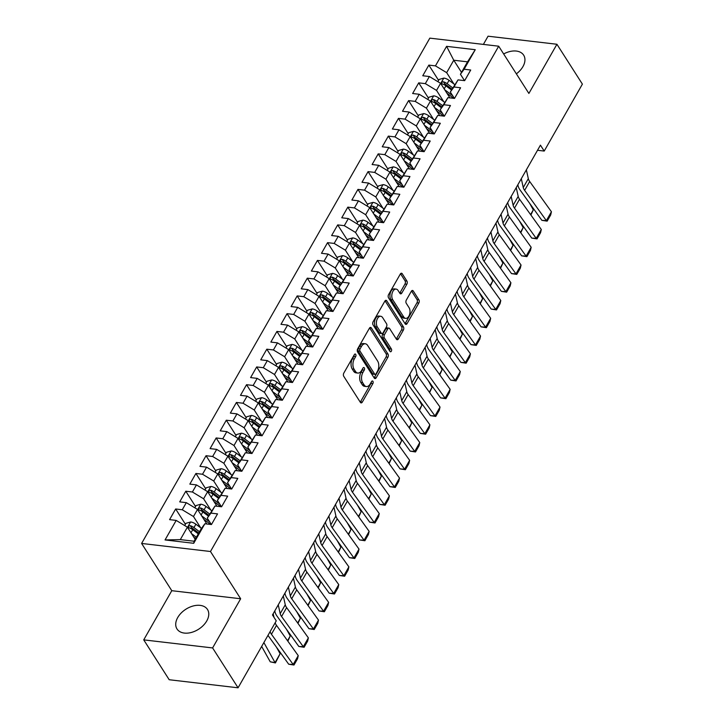 <?xml version="1.0" encoding="UTF-8"?>
<svg xmlns="http://www.w3.org/2000/svg" width="724" height="724" viewBox="0 0 724 724"><rect width="100%" height="100%" fill="white"/><g stroke="black" fill="none" stroke-linecap="round" stroke-linejoin="round"><path stroke-width="1.09" d="M355.71 354.389A1.593 0.941 96.7 0 0 355.203 354.018A1.593 0.941 96.7 0 0 354.371 354.588L343.8 373.104A2.281 1.339 96.7 0 0 343.737 376.299L360.398 402.381A2.281 1.339 96.7 0 0 361.131 402.906A2.281 1.339 96.7 0 0 362.317 402.091L372.878 383.575A1.593 0.941 96.7 0 0 372.932 381.34A1.593 0.941 96.7 0 0 372.417 380.978A1.593 0.941 96.7 0 0 371.584 381.548L370.217 383.946A7.285 4.29 96.7 0 1 366.407 386.544A7.285 4.29 96.7 0 1 364.072 384.878L362.688 382.706A7.285 4.29 96.7 0 1 362.905 372.489L364.272 370.1A1.593 0.941 96.7 0 0 364.317 367.864A1.593 0.941 96.7 0 0 363.81 367.502A1.593 0.941 96.7 0 0 362.977 368.063L361.611 370.462A7.285 4.29 96.7 0 1 357.801 373.059A7.285 4.29 96.7 0 1 355.466 371.403L354.081 369.231A7.285 4.29 96.7 0 1 354.298 359.014L355.665 356.615A1.593 0.941 96.7 0 0 355.71 354.389M516.357 73.839A18.091 11.855 -32.6 0 0 522.936 66.608A18.091 11.855 -32.6 0 0 523.669 55.169A18.091 11.855 -32.6 0 0 503.66 53.956M177.724 617.527A18.091 11.855 -32.6 0 0 177 628.966A18.091 11.855 -32.6 0 0 191.398 632.45A18.091 11.855 -32.6 0 0 206.765 620.921A18.091 11.855 -32.6 0 0 207.489 609.481A18.091 11.855 -32.6 0 0 193.082 606.006A18.091 11.855 -32.6 0 0 177.724 617.527M406.843 284.251A2.281 1.339 96.7 0 0 406.915 281.057L402.236 273.735A2.281 1.339 96.7 0 0 401.503 273.219A2.281 1.339 96.7 0 0 400.318 274.034L388.589 294.596A2.281 1.339 96.7 0 0 388.517 297.79L405.187 323.872A2.281 1.339 96.7 0 0 405.911 324.388A2.281 1.339 96.7 0 0 407.105 323.583L418.834 303.012A2.281 1.339 96.7 0 0 418.897 299.827L413.25 290.985A2.281 1.339 96.7 0 0 412.526 290.46A2.281 1.339 96.7 0 0 411.332 291.274L406.318 300.08A2.281 1.339 96.7 0 0 406.245 303.266L409.042 307.655A6.091 3.584 96.7 0 1 409.558 314.569A6.091 3.584 96.7 0 1 405.675 318.361A6.091 3.584 96.7 0 1 403.73 316.976L392.761 299.799A6.091 3.584 96.7 0 1 392.245 292.885A6.091 3.584 96.7 0 1 396.128 289.093A6.091 3.584 96.7 0 1 398.073 290.478L399.901 293.338A2.281 1.339 96.7 0 0 400.634 293.863A2.281 1.339 96.7 0 0 401.82 293.048L406.843 284.251L404.978 284.025A2.281 1.339 96.7 0 0 405.051 280.84L400.517 273.735M540.439 145.162L272.477 614.957L276.251 620.866L238.069 687.8L212.603 647.935L240.658 598.757L210.476 551.507L498.7 46.2L528.882 93.441L556.928 44.264L582.395 84.129L544.213 151.063L540.439 145.162M371.322 327.936A2.281 1.339 96.7 0 0 370.588 327.42A2.281 1.339 96.7 0 0 369.403 328.234L357.674 348.796A2.281 1.339 96.7 0 0 357.602 351.991L374.263 378.073A2.281 1.339 96.7 0 0 374.996 378.589A2.281 1.339 96.7 0 0 376.19 377.783L387.919 357.213A2.281 1.339 96.7 0 0 387.983 354.027L371.322 327.936L369.765 327.755M373.132 321.691L384.86 301.13A2.281 1.339 96.7 0 1 386.046 300.315A2.281 1.339 96.7 0 1 386.779 300.84L403.44 326.922A2.281 1.339 96.7 0 1 403.377 330.117L398.354 338.913A2.281 1.339 96.7 0 1 397.159 339.728A2.281 1.339 96.7 0 1 396.435 339.212L389.675 328.633A2.281 1.339 96.7 0 0 388.951 328.108A2.281 1.339 96.7 0 0 387.756 328.922L384.426 334.76A2.281 1.339 96.7 0 0 384.363 337.954L391.394 348.968A1.593 0.941 96.7 0 1 391.53 350.778A1.593 0.941 96.7 0 1 390.517 351.774A1.593 0.941 96.7 0 1 390.001 351.412L373.059 324.886A2.281 1.339 96.7 0 1 373.132 321.691M210.476 551.507L141.605 543.443L429.83 38.137L498.7 46.2M193.715 543.299L165.045 539.941L176.185 520.411L187.407 527.19L180.321 539.615L194.095 541.226L193.715 543.299L204.856 523.76L211.462 524.538L217.535 513.886L210.928 513.108L214.983 506.013L221.589 506.782L227.662 496.13L221.055 495.352L225.11 488.257L231.716 489.026L237.798 478.374L231.182 477.605L235.237 470.5L241.843 471.27L247.925 460.618L241.309 459.849L245.364 452.744L251.97 453.514L258.052 442.862L251.436 442.093L255.491 434.988L262.097 435.767L268.179 425.106L261.563 424.336L265.618 417.232L272.224 418.01L278.306 407.359L271.699 406.58L275.744 399.476L282.351 400.254L288.433 389.603L281.826 388.824L285.871 381.72L292.478 382.498L298.56 371.846L291.953 371.068L295.998 363.964L302.605 364.742L308.686 354.09L302.08 353.312L306.125 346.217L312.732 346.986L318.813 336.334L312.207 335.556L316.252 328.461L322.859 329.23L328.94 318.578L322.334 317.809L326.379 310.705L332.986 311.474L339.067 300.822L332.461 300.053L336.506 292.949L343.122 293.718L349.194 283.066L342.588 282.297L346.633 275.192L353.249 275.971L359.321 265.31L352.715 264.541L356.76 257.436L363.376 258.215L369.448 247.563L362.842 246.784L366.887 239.68L373.503 240.458L379.575 229.807L372.969 229.028L377.023 221.924L383.63 222.702L389.702 212.051L383.096 211.272L387.15 204.177L393.756 204.946L399.829 194.294L393.223 193.516L397.277 186.421L403.883 187.19L409.956 176.538L403.349 175.76L407.404 168.665L414.01 169.434L420.083 158.782L413.476 158.013L417.531 150.909L424.137 151.678L430.21 141.026L423.603 140.257L427.658 133.153L434.264 133.922L440.337 123.27L433.73 122.501L437.785 115.397L444.391 116.175L450.464 105.514L443.857 104.745L447.912 97.64L454.518 98.419L460.591 87.767L453.984 86.989L458.039 79.884L464.645 80.663L470.718 70.011L464.111 69.233L460.437 74.264L467.532 61.839L453.758 60.228L446.663 72.653L453.867 83.921M185.425 524.276L175.661 508.981L169.579 519.633L176.185 520.411M175.661 508.981L182.267 509.759L186.312 502.655L197.534 509.434L206.838 523.995M195.552 506.519L185.787 491.225L179.706 501.877L186.312 502.655M185.787 491.225L192.394 492.003L196.439 484.899L207.661 491.677L216.965 506.239M205.679 488.763L195.914 473.469L189.833 484.121L196.439 484.899M195.914 473.469L202.521 474.247L206.575 467.143L217.788 473.921L227.092 488.483M215.806 471.007L206.041 455.713L199.96 466.374L206.575 467.143M206.041 455.713L212.648 456.491L216.702 449.387L227.915 456.165L237.219 470.727M225.933 453.251L216.168 437.957L210.087 448.618L216.702 449.387M216.168 437.957L222.775 438.735L226.829 431.631L238.042 438.409L247.346 452.98M236.06 435.495L226.295 420.21L220.214 430.861L226.829 431.631M226.295 420.21L232.902 420.979L236.956 413.875L248.169 420.653L257.473 435.224M246.187 417.739L236.422 402.454L230.341 413.105L236.956 413.875M236.422 402.454L243.029 403.223L247.083 396.118L258.296 402.897L267.599 417.467M256.314 399.983L246.549 384.697L240.477 395.349L247.083 396.118M246.549 384.697L253.156 385.467L257.21 378.371L268.423 385.141L277.726 399.711M266.441 382.236L256.676 366.941L250.604 377.593L257.21 378.371M256.676 366.941L263.283 367.711L267.337 360.615L278.55 367.394L287.853 381.955M276.568 364.48L266.803 349.185L260.731 359.837L267.337 360.615M266.803 349.185L273.41 349.964L277.464 342.859L288.677 349.638L297.98 364.199M286.695 346.724L276.93 331.429L270.857 342.081L277.464 342.859M276.93 331.429L283.537 332.207L287.591 325.103L298.804 331.882L308.116 346.443M296.822 328.968L287.057 313.673L280.984 324.325L287.591 325.103M287.057 313.673L293.663 314.451L297.718 307.347L308.931 314.126L318.243 328.687M306.949 311.211L297.184 295.917L291.111 306.578L297.718 307.347M297.184 295.917L303.79 296.695L307.845 289.591L319.058 296.369L328.37 310.94M317.076 293.455L307.311 278.17L301.238 288.822L307.845 289.591M307.311 278.17L313.917 278.939L317.972 271.835L329.194 278.613L338.497 293.184M327.212 275.699L317.438 260.414L311.365 271.066L317.972 271.835M317.438 260.414L324.044 261.183L328.099 254.079L339.321 260.857L348.624 275.428M337.339 257.943L327.565 242.658L321.492 253.309L328.099 254.079M327.565 242.658L334.171 243.427L338.226 236.323L349.448 243.101L358.751 257.672M347.466 240.187L337.692 224.902L331.619 235.553L338.226 236.323M337.692 224.902L344.298 225.671L348.353 218.576L359.575 225.345L368.878 239.916M357.593 222.44L347.819 207.145L341.746 217.797L348.353 218.576M347.819 207.145L354.434 207.915L358.48 200.82L369.702 207.598L379.005 222.159M367.72 204.684L357.946 189.389L351.873 200.041L358.48 200.82M357.946 189.389L364.561 190.168L368.607 183.063L379.829 189.842L389.132 204.403M377.847 186.928L368.073 171.633L362 182.285L368.607 183.063M368.073 171.633L374.688 172.412L378.733 165.307L389.955 172.086L399.259 186.647M387.974 169.172L378.2 153.877L372.127 164.529L378.733 165.307M378.2 153.877L384.815 154.655L388.86 147.551L400.082 154.33L409.386 168.891M398.1 151.416L388.336 136.121L382.254 146.782L388.86 147.551M388.336 136.121L394.942 136.899L398.987 129.795L410.209 136.574L419.513 151.144M408.227 133.659L398.462 118.374L392.381 129.026L398.987 129.795M398.462 118.374L405.069 119.143L409.114 112.039L420.336 118.817L429.64 133.388M418.354 115.903L408.589 100.618L402.508 111.27L409.114 112.039M408.589 100.618L415.196 101.387L419.241 94.283L430.463 101.061L439.767 115.632M428.481 98.147L418.716 82.862L412.635 93.514L419.241 94.283M418.716 82.862L425.323 83.631L429.368 76.527L440.59 83.305L449.894 97.876M438.608 80.391L428.843 65.106L422.762 75.758L429.368 76.527M428.843 65.106L435.45 65.875L446.59 46.345L475.252 49.703L464.111 69.233M454.391 98.401L450.31 92.02L458.039 79.884M453.984 86.989L450.31 92.02M461.514 72.382L453.758 60.228L446.59 46.345M435.45 65.875L446.663 72.653M444.255 116.157L440.183 109.776L447.912 97.64M443.857 104.745L440.183 109.776M440.59 83.305L436.536 90.41L443.74 101.677M425.323 83.631L436.536 90.41M434.128 133.913L430.056 127.533L437.785 115.397M433.73 122.501L430.056 127.533M430.463 101.061L426.409 108.166L433.613 119.433M415.196 101.387L426.409 108.166M424.002 151.669L419.929 145.289L427.658 133.153M423.603 140.257L419.929 145.289M420.336 118.817L416.282 125.922L423.486 137.189M405.069 119.143L416.282 125.922M413.875 169.425L409.802 163.045L417.531 150.909M413.476 158.013L409.802 163.045M410.209 136.574L406.155 143.678L413.359 154.945M394.942 136.899L406.155 143.678M403.748 187.172L399.675 180.801L407.404 168.665M403.349 175.76L399.675 180.801M400.082 154.33L396.028 161.434L403.223 172.701M384.815 154.655L396.028 161.434M393.621 204.928L389.548 198.557L397.277 186.421M393.223 193.516L389.548 198.557M389.955 172.086L385.901 179.19L393.096 190.457M374.688 172.412L385.901 179.19M383.494 222.684L379.421 216.313L387.15 204.177M383.096 211.272L379.421 216.313M379.829 189.842L375.774 196.937L382.969 208.204M364.561 190.168L375.774 196.937M373.367 240.44L369.294 234.06L377.023 221.924M372.969 229.028L369.294 234.06M369.702 207.598L365.647 214.693L372.842 225.96M354.434 207.915L365.647 214.693M363.24 258.197L359.167 251.816L366.887 239.68M362.842 246.784L359.167 251.816M359.575 225.345L355.52 232.449L362.715 243.717M344.298 225.671L355.52 232.449M353.113 275.953L349.04 269.572L356.76 257.436M352.715 264.541L349.04 269.572M349.448 243.101L345.393 250.205L352.588 261.473M334.171 243.427L345.393 250.205M342.986 293.709L338.913 287.328L346.633 275.192M342.588 282.297L338.913 287.328M339.321 260.857L335.266 267.961L342.461 279.229M324.044 261.183L335.266 267.961M332.859 311.465L328.787 305.085L336.506 292.949M332.461 300.053L328.787 305.085M329.194 278.613L325.139 285.718L332.334 296.985M313.917 278.939L325.139 285.718M322.732 329.221L318.66 322.841L326.379 310.705M322.334 317.809L318.66 322.841M319.058 296.369L315.012 303.474L322.207 314.741M303.79 296.695L315.012 303.474M312.605 346.968L308.533 340.597L316.252 328.461M312.207 335.556L308.533 340.597M308.931 314.126L304.885 321.23L312.08 332.497M293.663 314.451L304.885 321.23M302.478 364.724L298.406 358.353L306.125 346.217M302.08 353.312L298.406 358.353M298.804 331.882L294.759 338.986L301.953 350.253M283.537 332.207L294.759 338.986M292.351 382.48L288.279 376.109L295.998 363.964M291.953 371.068L288.279 376.109M288.677 349.638L284.632 356.733L291.826 368M273.41 349.964L284.632 356.733M282.224 400.236L278.152 393.856L285.871 381.72M281.826 388.824L278.152 393.856M278.55 367.394L274.505 374.489L281.699 385.756M263.283 367.711L274.505 374.489M272.097 417.992L268.025 411.612L275.744 399.476M271.699 406.58L268.025 411.612M268.423 385.141L264.378 392.245L271.572 403.512M253.156 385.467L264.378 392.245M261.97 435.748L257.898 429.368L265.618 417.232M261.563 424.336L257.898 429.368M258.296 402.897L254.251 410.001L261.445 421.268M243.029 403.223L254.251 410.001M251.843 453.505L247.771 447.124L255.491 434.988M251.436 442.093L247.771 447.124M248.169 420.653L244.124 427.757L251.319 439.025M232.902 420.979L244.124 427.757M241.716 471.261L237.644 464.88L245.364 452.744M241.309 459.849L237.644 464.88M238.042 438.409L233.997 445.513L241.192 456.781M222.775 438.735L233.997 445.513M231.59 489.008L227.508 482.636L235.237 470.5M231.182 477.605L227.508 482.636M227.915 456.165L223.87 463.269L231.065 474.537M212.648 456.491L223.87 463.269M221.463 506.764L217.381 500.393L225.11 488.257M221.055 495.352L217.381 500.393M217.788 473.921L213.734 481.026L220.938 492.293M202.521 474.247L213.734 481.026M211.336 524.52L207.254 518.149L214.983 506.013M210.928 513.108L207.254 518.149M207.661 491.677L203.607 498.782L210.811 510.049M192.394 492.003L203.607 498.782M194.095 541.226L201.182 528.801L204.856 523.76M197.534 509.434L193.48 516.529L200.684 527.796M182.267 509.759L193.48 516.529M537.525 150.284L544.213 151.063M556.928 44.264L488.057 36.2L483.379 44.408M240.658 598.757L171.787 590.694L143.732 639.871L212.603 647.935M143.732 639.871L169.199 679.736L238.069 687.8M171.787 590.694L141.605 543.443M464.518 80.645L460.437 74.264M187.407 527.19L195.172 539.335M165.045 539.941L180.321 539.615M467.532 61.839L475.252 49.703M354.099 355.059A1.593 0.941 96.7 0 1 353.801 356.398L352.434 358.796A7.285 4.29 96.7 0 0 352.217 369.014L354.081 369.231M357.801 373.059L355.937 372.842A7.285 4.29 96.7 0 1 353.602 371.186L352.217 369.014M366.407 386.544L364.543 386.326A7.285 4.29 96.7 0 1 362.217 384.661L360.824 382.489A7.285 4.29 96.7 0 1 361.041 372.272L362.407 369.883A1.593 0.941 96.7 0 0 362.706 368.534M360.262 402.164A2.281 1.339 96.7 0 0 360.462 401.874L371.023 383.358A1.593 0.941 96.7 0 0 371.322 382.01M374.127 377.856A2.281 1.339 96.7 0 0 374.326 377.566L386.055 356.995A2.281 1.339 96.7 0 0 386.127 353.81L369.602 327.936M360.063 348.905A1.593 0.941 96.7 0 0 360.009 351.14L374.643 374.037A1.593 0.941 96.7 0 0 375.15 374.399A1.593 0.941 96.7 0 0 375.982 373.837L377.421 371.303A7.285 4.29 96.7 0 0 377.647 361.095L367.647 345.438A7.285 4.29 96.7 0 0 365.312 343.782A7.285 4.29 96.7 0 0 361.502 346.38L360.063 348.905L358.199 348.687A1.593 0.941 96.7 0 0 358.154 350.923L360.009 351.14M375.15 374.399L373.285 374.181A1.593 0.941 96.7 0 1 372.779 373.819L358.154 350.923M365.312 343.782L363.448 343.565A7.285 4.29 96.7 0 0 359.638 346.163L361.502 346.38M358.199 348.687L359.638 346.163M385.059 300.84L401.585 326.705L403.44 326.922M396.299 338.995A2.281 1.339 96.7 0 0 396.49 338.696L401.512 329.9A2.281 1.339 96.7 0 0 401.585 326.705M388.951 328.108L387.087 327.891A2.281 1.339 96.7 0 0 385.892 328.705L382.562 334.542A2.281 1.339 96.7 0 0 382.498 337.737L389.53 348.751L391.394 348.968M389.593 350.769A1.593 0.941 96.7 0 0 389.53 348.751M382.661 317.655A6.091 3.584 96.7 0 0 380.715 316.261A6.091 3.584 96.7 0 0 376.833 320.062A6.091 3.584 96.7 0 0 377.349 326.977L381.213 333.031A2.281 1.339 96.7 0 0 381.937 333.547A2.281 1.339 96.7 0 0 383.132 332.732L386.462 326.895A2.281 1.339 96.7 0 0 386.526 323.7L382.661 317.655M380.715 316.261L378.851 316.044A6.091 3.584 96.7 0 0 374.969 319.836A6.091 3.584 96.7 0 0 375.484 326.759L377.349 326.977M381.937 333.547L380.082 333.33A2.281 1.339 96.7 0 1 379.349 332.805L375.484 326.759M399.766 293.12A2.281 1.339 96.7 0 0 399.965 292.831L404.978 284.025M396.128 289.093L394.263 288.876A6.091 3.584 96.7 0 0 390.381 292.668A6.091 3.584 96.7 0 0 390.897 299.582L392.761 299.799M405.675 318.361L403.82 318.144A6.091 3.584 96.7 0 1 401.865 316.759L390.897 299.582M405.042 323.655A2.281 1.339 96.7 0 0 405.241 323.366L416.97 302.795A2.281 1.339 96.7 0 0 417.042 299.609L411.531 290.985M193.742 537.099L195.634 538.52M261.663 646.432L270.242 661.817L275.048 662.614L263.871 642.568M191.507 533.597L196.367 537.235M184.692 525.552L185.977 523.307L190.711 521.968A6.145 2.905 29.7 0 1 195.869 524.203L201.48 528.393M280.116 653.736L275.419 662.94L275.048 662.614L280.116 653.736L276.432 647.147M199.507 531.733L193.951 527.579A6.145 2.905 -150.3 0 0 190.303 525.687C188.312 525.986 187.905 526.692 189.082 527.814A6.145 2.905 29.7 0 1 192.729 529.706L198.295 533.869M190.303 525.687L191.661 527.805A3.131 1.484 29.7 0 1 192.593 528.393L198.774 533.018M188.439 527.362L189.082 527.814M275.419 662.94L270.242 661.817M273.183 613.708L273.98 617.319M275.183 622.731A11.593 5.484 -150.3 0 0 276.505 625.364L298.243 655.627L293.175 664.505L293.98 665.021L288.695 664.216L267.971 635.364M288.695 664.216L293.175 664.505L271.437 634.242A11.593 5.484 -150.3 0 1 270.115 631.609M298.243 655.627L297.528 658.804L293.98 665.021M203.869 519.343L208.431 522.755A14.724 6.959 29.7 0 1 210.44 524.42M201.634 515.841L209.598 521.805M194.828 507.796L196.104 505.551L200.838 504.212A6.145 2.905 29.7 0 1 205.996 506.447L211.607 510.637M287.537 640.722L290.243 635.98L286.568 629.391M209.634 513.977L204.078 509.823A6.145 2.905 -150.3 0 0 200.43 507.931C198.439 508.23 198.032 508.936 199.218 510.058A6.145 2.905 29.7 0 1 202.856 511.949L208.422 516.112M200.43 507.931L201.788 510.049A3.131 1.484 29.7 0 1 202.729 510.637L208.901 515.262M198.566 509.615L199.218 510.058M290.243 635.98L287.844 641.156M213.996 501.587L218.558 504.999A14.724 6.959 29.7 0 1 220.567 506.664M211.761 498.094L219.725 504.049M204.955 490.039L206.231 487.795L210.965 486.456A6.145 2.905 29.7 0 1 216.123 488.691L221.734 492.881M297.664 622.966L300.37 618.233L296.695 611.635M219.761 496.221L214.204 492.067A6.145 2.905 -150.3 0 0 210.557 490.175C208.566 490.474 208.159 491.18 209.345 492.302A6.145 2.905 29.7 0 1 212.992 494.193L218.548 498.356M210.557 490.175L211.915 492.302A3.131 1.484 29.7 0 1 212.856 492.881L219.028 497.506M208.693 491.858L209.345 492.302M300.37 618.233L297.971 623.4M283.31 595.952L285.265 604.784A11.593 5.484 -150.3 0 0 286.632 607.617L308.37 637.871L303.302 646.749L304.107 647.265L298.822 646.46L277.084 616.205A17.394 8.226 29.7 0 1 275.029 611.952L274.794 610.884M298.822 646.46L303.302 646.749L281.573 616.495A11.593 5.484 -150.3 0 1 280.197 613.662L278.251 604.83M308.37 637.871L307.655 641.048L304.107 647.265M293.437 578.195L295.392 587.028A11.593 5.484 -150.3 0 0 296.759 589.861L318.497 620.115L313.429 628.993L314.234 629.509L308.949 628.704L287.22 598.449A17.394 8.226 29.7 0 1 285.166 594.196L284.921 593.128M308.949 628.704L313.429 628.993L291.7 598.739A11.593 5.484 -150.3 0 1 290.324 595.906L288.378 587.074M318.497 620.115L317.782 623.292L314.234 629.509M224.123 483.831L228.684 487.243A14.724 6.959 29.7 0 1 230.694 488.908M221.888 480.338L229.852 486.293M215.082 472.283L216.358 470.039L221.092 468.7A6.145 2.905 29.7 0 1 226.25 470.935L231.861 475.125M307.791 605.21L310.496 600.477L306.822 593.879M229.888 478.474L224.331 474.311A6.145 2.905 -150.3 0 0 220.684 472.419C218.693 472.718 218.286 473.424 219.472 474.546A6.145 2.905 29.7 0 1 223.119 476.437L228.675 480.6M220.684 472.419L222.042 474.546A3.131 1.484 29.7 0 1 222.983 475.125L229.155 479.75M218.82 474.102L219.472 474.546M310.496 600.477L308.098 605.644M234.25 466.075L238.811 469.496A14.724 6.959 29.7 0 1 240.821 471.152M232.015 462.582L239.979 468.537M225.209 454.527L226.485 452.283L231.218 450.943A6.145 2.905 29.7 0 1 236.386 453.179L241.988 457.378M317.917 587.463L320.623 582.72L316.949 576.123M240.015 460.717L234.458 456.554A6.145 2.905 -150.3 0 0 230.811 454.663C228.82 454.962 228.413 455.677 229.599 456.79A6.145 2.905 29.7 0 1 233.246 458.69L238.802 462.844M230.811 454.663L232.169 456.79A3.131 1.484 29.7 0 1 233.11 457.369L239.282 461.993M228.947 456.346L229.599 456.79M320.623 582.72L318.234 587.897M303.573 560.439L305.519 569.272A11.593 5.484 -150.3 0 0 306.886 572.105L328.624 602.359L323.556 611.237L324.361 611.753L319.076 610.947L297.347 580.693A17.394 8.226 29.7 0 1 295.292 576.44L295.048 575.372M319.076 610.947L323.556 611.237L301.827 580.983A11.593 5.484 -150.3 0 1 300.451 578.15L298.505 569.317M328.624 602.359L327.909 605.545L324.361 611.753M313.7 542.692L315.646 551.516A11.593 5.484 -150.3 0 0 317.012 554.349L338.751 584.603L333.692 593.481L334.488 593.997L329.203 593.191L307.474 562.937A17.394 8.226 29.7 0 1 305.419 558.693L305.184 557.616M329.203 593.191L333.692 593.481L311.954 563.227A11.593 5.484 -150.3 0 1 310.578 560.394L308.632 551.561M338.751 584.603L338.036 587.788L334.488 593.997M244.377 448.328L248.938 451.74A14.724 6.959 29.7 0 1 250.947 453.396M242.142 444.826L250.106 450.781M235.336 436.771L236.612 434.527L241.345 433.187A6.145 2.905 29.7 0 1 246.513 435.423L252.115 439.622M328.044 569.707L330.75 564.964L327.076 558.376M250.142 442.961L244.585 438.798A6.145 2.905 -150.3 0 0 240.938 436.907C238.947 437.206 238.54 437.92 239.725 439.043A6.145 2.905 29.7 0 1 243.373 440.934L248.929 445.088M240.938 436.907L242.296 439.034A3.131 1.484 29.7 0 1 243.237 439.613L249.409 444.237M239.074 438.59L239.725 439.043M330.75 564.964L328.361 570.141M323.827 524.936L325.773 533.76A11.593 5.484 -150.3 0 0 327.139 536.593L348.877 566.847L343.819 575.725L344.624 576.241L339.339 575.435L317.601 545.181A17.394 8.226 29.7 0 1 315.546 540.937L315.311 539.869M339.339 575.435L343.819 575.725L322.08 545.471A11.593 5.484 -150.3 0 1 320.705 542.638L318.759 533.814M348.877 566.847L348.163 570.032L344.624 576.241M254.504 430.572L259.065 433.984A14.724 6.959 29.7 0 1 261.074 435.64M252.269 427.07L260.233 433.024M245.463 419.015L246.739 416.771L251.481 415.431A6.145 2.905 29.7 0 1 256.64 417.676L262.242 421.866M338.171 551.95L340.877 547.208L337.203 540.62M260.269 425.205L254.712 421.042A6.145 2.905 -150.3 0 0 251.065 419.151C249.074 419.449 248.667 420.164 249.852 421.287A6.145 2.905 29.7 0 1 253.5 423.178L259.056 427.332M251.065 419.151L252.423 421.278A3.131 1.484 29.7 0 1 253.364 421.857L259.536 426.481M249.201 420.834L249.852 421.287M340.877 547.208L338.488 552.385M333.954 507.18L335.9 516.004A11.593 5.484 -150.3 0 0 337.266 518.837L359.004 549.1L353.946 557.978L354.751 558.494L349.466 557.688L327.728 527.425A17.394 8.226 29.7 0 1 325.673 523.181L325.438 522.113M349.466 557.688L353.946 557.978L332.207 527.715A11.593 5.484 -150.3 0 1 330.832 524.882L328.886 516.058M359.004 549.1L358.289 552.276L354.751 558.494M264.631 412.816L269.192 416.228A14.724 6.959 29.7 0 1 271.201 417.884M262.396 409.313L270.36 415.268M255.59 401.259L256.866 399.014L261.608 397.675A6.145 2.905 29.7 0 1 266.767 399.919L272.369 404.11M348.298 534.194L351.004 529.452L347.33 522.864M270.396 407.449L264.839 403.286A6.145 2.905 -150.3 0 0 261.192 401.395C259.201 401.693 258.794 402.408 259.979 403.53A6.145 2.905 29.7 0 1 263.627 405.422L269.183 409.576M261.192 401.395L262.55 403.521A3.131 1.484 29.7 0 1 263.491 404.11L269.672 408.725M259.328 403.078L259.979 403.53M351.004 529.452L348.615 534.629M344.081 489.424L346.027 498.248A11.593 5.484 -150.3 0 0 347.393 501.08L369.131 531.344L364.072 540.222L364.878 540.738L359.593 539.932L337.855 509.669A17.394 8.226 29.7 0 1 335.8 505.424L335.565 504.356M359.593 539.932L364.072 540.222L342.334 509.958A11.593 5.484 -150.3 0 1 340.959 507.126L339.013 498.302M369.131 531.344L368.416 534.52L364.878 540.738M274.758 395.06L279.319 398.472A14.724 6.959 29.7 0 1 281.337 400.137M272.523 391.557L280.487 397.521M265.717 383.512L266.993 381.258L271.735 379.928A6.145 2.905 29.7 0 1 276.894 382.163L282.496 386.354M358.425 516.438L361.131 511.696L357.457 505.108M280.523 389.693L274.966 385.539A6.145 2.905 -150.3 0 0 271.319 383.639C269.328 383.946 268.921 384.652 270.106 385.774A6.145 2.905 29.7 0 1 273.753 387.666L279.31 391.829M271.319 383.639L272.677 385.765A3.131 1.484 29.7 0 1 273.618 386.354L279.799 390.978M269.455 385.322L270.106 385.774M361.131 511.696L358.742 516.873M354.208 471.668L356.154 480.501A11.593 5.484 -150.3 0 0 357.52 483.324L379.258 513.587L374.199 522.466L375.005 522.981L369.72 522.176L347.982 491.913A17.394 8.226 29.7 0 1 345.927 487.668L345.692 486.6M369.72 522.176L374.199 522.466L352.461 492.202A11.593 5.484 -150.3 0 1 351.086 489.37L349.14 480.546M379.258 513.587L378.543 516.764L375.005 522.981M284.885 377.304L289.446 380.715A14.724 6.959 29.7 0 1 291.464 382.381M282.65 373.801L290.614 379.765M275.844 365.756L277.12 363.511L281.862 362.172A6.145 2.905 29.7 0 1 287.021 364.407L292.623 368.597M368.552 498.682L371.258 493.94L367.584 487.352M290.65 371.937L285.093 367.783A6.145 2.905 -150.3 0 0 281.446 365.892C279.455 366.19 279.048 366.896 280.233 368.018A6.145 2.905 29.7 0 1 283.88 369.91L289.437 374.073M281.446 365.892L282.803 368.009A3.131 1.484 29.7 0 1 283.745 368.597L289.926 373.222M279.582 367.566L280.233 368.018M371.258 493.94L368.869 499.117M364.335 453.912L366.281 462.745A11.593 5.484 -150.3 0 0 367.647 465.577L389.385 495.831L384.326 504.709L385.132 505.225L379.847 504.42L358.108 474.157A17.394 8.226 29.7 0 1 356.054 469.912L355.819 468.844M379.847 504.42L384.326 504.709L362.588 474.446A11.593 5.484 -150.3 0 1 361.222 471.623L359.267 462.79M389.385 495.831L388.67 499.008L385.132 505.225M295.012 359.547L299.573 362.959A14.724 6.959 29.7 0 1 301.591 364.625M292.777 356.045L300.741 362.009M285.971 348L287.247 345.755L291.989 344.416A6.145 2.905 29.7 0 1 297.148 346.651L302.75 350.841M378.679 480.926L381.385 476.184L377.711 469.595M300.777 354.181L295.22 350.027A6.145 2.905 -150.3 0 0 291.573 348.135C289.582 348.434 289.175 349.14 290.36 350.262A6.145 2.905 29.7 0 1 294.007 352.154L299.564 356.317M291.573 348.135L292.93 350.253A3.131 1.484 29.7 0 1 293.872 350.841L300.053 355.466M289.709 349.819L290.36 350.262M381.385 476.184L378.996 481.36M374.462 436.156L376.408 444.988A11.593 5.484 -150.3 0 0 377.774 447.821L399.512 478.075L394.453 486.953L395.259 487.469L389.974 486.664L368.235 456.41A17.394 8.226 29.7 0 1 366.181 452.156L365.946 451.088M389.974 486.664L394.453 486.953L372.715 456.699A11.593 5.484 -150.3 0 1 371.349 453.867L369.394 445.034M399.512 478.075L398.797 481.252L395.259 487.469M305.139 341.791L309.7 345.203A14.724 6.959 29.7 0 1 311.718 346.868M302.904 338.298L310.868 344.253M296.098 330.244L297.374 327.999L302.116 326.66A6.145 2.905 29.7 0 1 307.275 328.895L312.877 333.085M388.806 463.17L391.512 458.437L387.838 451.839M310.904 336.425L305.347 332.271A6.145 2.905 -150.3 0 0 301.7 330.379C299.709 330.678 299.302 331.384 300.487 332.506A6.145 2.905 29.7 0 1 304.134 334.398L309.691 338.561M301.7 330.379L303.057 332.506A3.131 1.484 29.7 0 1 303.999 333.085L310.18 337.71M299.836 332.063L300.487 332.506M391.512 458.437L389.123 463.604M384.589 418.4L386.535 427.232A11.593 5.484 -150.3 0 0 387.901 430.065L409.639 460.319L404.58 469.197L405.386 469.713L400.101 468.908L378.362 438.654A17.394 8.226 29.7 0 1 376.308 434.4L376.073 433.332M400.101 468.908L404.58 469.197L382.842 438.943A11.593 5.484 -150.3 0 1 381.476 436.11L379.521 427.278M409.639 460.319L408.924 463.496L405.386 469.713M315.266 324.035L319.827 327.447A14.724 6.959 29.7 0 1 321.845 329.112M313.03 320.542L320.994 326.497M306.225 312.487L307.501 310.243L312.243 308.904A6.145 2.905 29.7 0 1 317.402 311.139L323.004 315.338M398.933 445.414L401.639 440.681L397.965 434.083M321.031 318.678L315.474 314.515A6.145 2.905 -150.3 0 0 311.827 312.623C309.836 312.922 309.429 313.628 310.614 314.75A6.145 2.905 29.7 0 1 314.261 316.641L319.818 320.804M311.827 312.623L313.184 314.75A3.131 1.484 29.7 0 1 314.126 315.329L320.307 319.954M309.963 314.307L310.614 314.75M401.639 440.681L399.25 445.848M394.716 400.644L396.662 409.476A11.593 5.484 -150.3 0 0 398.028 412.309L419.766 442.563L414.707 451.441L415.513 451.957L410.227 451.152L388.489 420.897A17.394 8.226 29.7 0 1 386.435 416.653L386.2 415.576M410.227 451.152L414.707 451.441L392.969 421.187A11.593 5.484 -150.3 0 1 391.603 418.354L389.648 409.522M419.766 442.563L419.051 445.749L415.513 451.957M325.393 306.279L329.954 309.7A14.724 6.959 29.7 0 1 331.972 311.356M323.157 302.786L331.121 308.741M316.352 294.731L317.637 292.487L322.37 291.148A6.145 2.905 29.7 0 1 327.529 293.383L333.131 297.582M409.06 427.667L411.766 422.925L408.092 416.327M331.158 300.922L325.601 296.759A6.145 2.905 -150.3 0 0 321.954 294.867C319.963 295.166 319.556 295.881 320.741 296.994A6.145 2.905 29.7 0 1 324.388 298.894L329.945 303.048M321.954 294.867L323.311 296.994A3.131 1.484 29.7 0 1 324.252 297.573L330.434 302.198M320.089 296.55L320.741 296.994M411.766 422.925L409.377 428.101M404.843 382.896L406.788 391.72A11.593 5.484 -150.3 0 0 408.164 394.553L429.893 424.807L424.834 433.685L425.64 434.201L420.354 433.395L398.616 403.141A17.394 8.226 29.7 0 1 396.562 398.897L396.327 397.82M420.354 433.395L424.834 433.685L403.096 403.431A11.593 5.484 -150.3 0 1 401.729 400.598L399.775 391.774M429.893 424.807L429.187 427.993L425.64 434.201M335.52 288.532L340.081 291.944A14.724 6.959 29.7 0 1 342.099 293.6M333.284 285.03L341.248 290.985M326.479 276.975L327.764 274.731L332.497 273.391A6.145 2.905 29.7 0 1 337.656 275.627L343.257 279.826M419.187 409.911L421.893 405.168L418.219 398.58M341.285 283.165L335.728 279.002A6.145 2.905 -150.3 0 0 332.081 277.111C330.09 277.41 329.682 278.125 330.868 279.247A6.145 2.905 29.7 0 1 334.515 281.138L340.072 285.292M332.081 277.111L333.438 279.238A3.131 1.484 29.7 0 1 334.379 279.817L340.561 284.442M330.216 278.794L330.868 279.247M421.893 405.168L419.504 410.345M414.97 365.14L416.915 373.964A11.593 5.484 -150.3 0 0 418.291 376.797L440.02 407.06L434.961 415.929L435.767 416.445L430.481 415.639L408.743 385.385A17.394 8.226 29.7 0 1 406.689 381.141L406.454 380.073M430.481 415.639L434.961 415.929L413.223 385.675A11.593 5.484 -150.3 0 1 411.856 382.842L409.902 374.018M440.02 407.06L439.314 410.237L435.767 416.445M345.647 270.776L350.208 274.188A14.724 6.959 29.7 0 1 352.226 275.844M343.411 267.274L351.375 273.229M336.606 259.219L337.891 256.975L342.624 255.635A6.145 2.905 29.7 0 1 347.782 257.88L353.384 262.07M429.314 392.155L432.02 387.412L428.346 380.824M351.421 265.409L345.855 261.246A6.145 2.905 -150.3 0 0 342.208 259.355C340.217 259.654 339.809 260.368 340.995 261.491A6.145 2.905 29.7 0 1 344.642 263.382L350.199 267.536M342.208 259.355L343.565 261.482A3.131 1.484 29.7 0 1 344.506 262.061L350.688 266.685M340.343 261.038L340.995 261.491M432.02 387.412L429.631 392.589M425.097 347.384L427.042 356.208A11.593 5.484 -150.3 0 0 428.418 359.041L450.147 389.304L445.088 398.182L445.894 398.698L440.608 397.892L418.87 367.629A17.394 8.226 29.7 0 1 416.816 363.385L416.581 362.317M440.608 397.892L445.088 398.182L423.35 367.919A11.593 5.484 -150.3 0 1 421.983 365.086L420.029 356.262M450.147 389.304L449.441 392.48L445.894 398.698M355.774 253.02L360.335 256.432A14.724 6.959 29.7 0 1 362.353 258.088M353.538 249.518L361.502 255.472M346.733 241.463L348.018 239.219L352.751 237.879A6.145 2.905 29.7 0 1 357.909 240.124L363.511 244.314M439.45 374.399L442.147 369.656L438.473 363.068M361.548 247.653L355.982 243.49A6.145 2.905 -150.3 0 0 352.335 241.599C350.344 241.897 349.936 242.612 351.122 243.735A6.145 2.905 29.7 0 1 354.769 245.626L360.326 249.78M352.335 241.599L353.692 243.726A3.131 1.484 29.7 0 1 354.633 244.314L360.814 248.929M350.47 243.282L351.122 243.735M442.147 369.656L439.758 374.833M435.224 329.628L437.169 338.452A11.593 5.484 -150.3 0 0 438.545 341.285L460.283 371.548L455.215 380.426L456.02 380.942L450.735 380.136L428.997 349.873A17.394 8.226 29.7 0 1 426.943 345.629L426.708 344.561M450.735 380.136L455.215 380.426L433.477 350.163A11.593 5.484 -150.3 0 1 432.11 347.33L430.165 338.506M460.283 371.548L459.568 374.724L456.02 380.942M365.901 235.264L370.462 238.676A14.724 6.959 29.7 0 1 372.48 240.341M363.665 231.761L371.629 237.725M356.86 223.716L358.145 221.463L362.878 220.132A6.145 2.905 29.7 0 1 368.036 222.368L373.638 226.558M449.577 356.642L452.274 351.9L448.599 345.312M371.674 229.897L366.109 225.743A6.145 2.905 -150.3 0 0 362.462 223.843C360.471 224.15 360.063 224.856 361.249 225.978A6.145 2.905 29.7 0 1 364.896 227.87L370.453 232.033M362.462 223.843L363.819 225.969A3.131 1.484 29.7 0 1 364.76 226.558L370.941 231.182M360.597 225.526L361.249 225.978M452.274 351.9L449.885 357.077M445.351 311.872L447.296 320.705A11.593 5.484 -150.3 0 0 448.672 323.528L470.41 353.792L465.342 362.67L466.147 363.186L460.862 362.38L439.124 332.117A17.394 8.226 29.7 0 1 437.07 327.872L436.834 326.805M460.862 362.38L465.342 362.67L443.604 332.406A11.593 5.484 -150.3 0 1 442.237 329.574L440.292 320.75M470.41 353.792L469.695 356.968L466.147 363.186M376.028 217.508L380.589 220.92A14.724 6.959 29.7 0 1 382.607 222.585M373.792 214.005L381.756 219.969M366.987 205.96L368.272 203.715L373.005 202.376A6.145 2.905 29.7 0 1 378.163 204.611L383.765 208.802M459.704 338.886L462.401 334.144L458.726 327.556M381.801 212.141L376.236 207.987A6.145 2.905 -150.3 0 0 372.589 206.096C370.598 206.394 370.19 207.1 371.376 208.222A6.145 2.905 29.7 0 1 375.023 210.114L380.58 214.277M372.589 206.096L373.946 208.213A3.131 1.484 29.7 0 1 374.887 208.802L381.068 213.426M370.724 207.77L371.376 208.222M462.401 334.144L460.012 339.321M455.477 294.116L457.423 302.949A11.593 5.484 -150.3 0 0 458.799 305.781L480.537 336.036L475.469 344.914L476.274 345.429L470.989 344.624L449.251 314.361A17.394 8.226 29.7 0 1 447.197 310.116L446.961 309.048M470.989 344.624L475.469 344.914L453.731 314.65A11.593 5.484 -150.3 0 1 452.364 311.827L450.418 302.994M480.537 336.036L479.822 339.212L476.274 345.429M386.154 199.752L390.725 203.163A14.724 6.959 29.7 0 1 392.734 204.829M383.928 196.258L391.883 202.213M377.113 188.204L378.399 185.959L383.132 184.62A6.145 2.905 29.7 0 1 388.29 186.855L393.892 191.046M469.831 321.13L472.528 316.388L468.853 309.8M391.928 194.385L386.372 190.231A6.145 2.905 -150.3 0 0 382.724 188.34C380.724 188.638 380.326 189.344 381.503 190.466A6.145 2.905 29.7 0 1 385.15 192.358L390.707 196.521M382.724 188.34L384.073 190.457A3.131 1.484 29.7 0 1 385.014 191.046L391.195 195.67M380.851 190.023L381.503 190.466M472.528 316.388L470.138 321.565M465.604 276.36L467.55 285.193A11.593 5.484 -150.3 0 0 468.926 288.025L490.664 318.279L485.596 327.158L486.401 327.673L481.116 326.868L459.378 296.614A17.394 8.226 29.7 0 1 457.324 292.36L457.088 291.292M481.116 326.868L485.596 327.158L463.858 296.903A11.593 5.484 -150.3 0 1 462.491 294.071L460.545 285.238M490.664 318.279L489.949 321.456L486.401 327.673M396.29 181.995L400.852 185.407A14.724 6.959 29.7 0 1 402.861 187.073M394.055 178.502L402.01 184.457M387.24 170.448L388.526 168.203L393.259 166.864A6.145 2.905 29.7 0 1 398.417 169.099L404.019 173.289M479.958 303.374L482.655 298.641L478.98 292.043M402.055 176.629L396.499 172.475A6.145 2.905 -150.3 0 0 392.851 170.583C390.851 170.882 390.453 171.588 391.63 172.71A6.145 2.905 29.7 0 1 395.277 174.602L400.834 178.765M392.851 170.583L394.209 172.71A3.131 1.484 29.7 0 1 395.141 173.289L401.322 177.914M390.987 172.267L391.63 172.71M482.655 298.641L480.265 303.808M475.731 258.604L477.677 267.437A11.593 5.484 -150.3 0 0 479.053 270.269L500.791 300.523L495.723 309.401L496.528 309.917L491.243 309.112L469.505 278.858A17.394 8.226 29.7 0 1 467.451 274.604L467.215 273.536M491.243 309.112L495.723 309.401L473.985 279.147A11.593 5.484 -150.3 0 1 472.618 276.315L470.672 267.482M500.791 300.523L500.076 303.7L496.528 309.917M406.417 164.239L410.979 167.66A14.724 6.959 29.7 0 1 412.988 169.316M404.182 160.746L412.137 166.701M397.367 152.692L398.653 150.447L403.386 149.108A6.145 2.905 29.7 0 1 408.544 151.343L414.146 155.542M490.085 285.618L492.782 280.885L489.107 274.287M412.182 158.882L406.626 154.719A6.145 2.905 -150.3 0 0 402.978 152.827C400.978 153.126 400.58 153.832 401.757 154.954A6.145 2.905 29.7 0 1 405.404 156.846L410.961 161.009M402.978 152.827L404.336 154.954A3.131 1.484 29.7 0 1 405.268 155.533L411.449 160.158M401.114 154.511L401.757 154.954M492.782 280.885L490.392 286.052M485.858 240.848L487.813 249.68A11.593 5.484 -150.3 0 0 489.18 252.513L510.918 282.767L505.85 291.645L506.655 292.161L501.37 291.356L479.632 261.102A17.394 8.226 29.7 0 1 477.578 256.857L477.342 255.78M501.37 291.356L505.85 291.645L484.112 261.391A11.593 5.484 -150.3 0 1 482.745 258.558L480.799 249.726M510.918 282.767L510.203 285.953L506.655 292.161M416.544 146.483L421.106 149.904A14.724 6.959 29.7 0 1 423.115 151.56M414.309 142.99L422.264 148.945M407.494 134.935L408.779 132.691L413.513 131.352A6.145 2.905 29.7 0 1 418.671 133.587L424.273 137.786M500.212 267.871L502.909 263.129L499.234 256.531M422.309 141.126L416.752 136.963A6.145 2.905 -150.3 0 0 413.105 135.071C411.105 135.37 410.707 136.085 411.884 137.198A6.145 2.905 29.7 0 1 415.531 139.099L421.097 143.252M413.105 135.071L414.463 137.198A3.131 1.484 29.7 0 1 415.395 137.777L421.576 142.402M411.241 136.755L411.884 137.198M502.909 263.129L500.519 268.305M495.985 223.101L497.94 231.924A11.593 5.484 -150.3 0 0 499.307 234.757L521.045 265.011L515.977 273.889L516.782 274.405L511.497 273.6L489.759 243.345A17.394 8.226 29.7 0 1 487.704 239.101L487.469 238.024M511.497 273.6L515.977 273.889L494.239 243.635A11.593 5.484 -150.3 0 1 492.872 240.802L490.926 231.979M521.045 265.011L520.33 268.197L516.782 274.405M426.671 128.736L431.233 132.148A14.724 6.959 29.7 0 1 433.242 133.804M424.436 125.234L432.391 131.189M417.621 117.179L418.906 114.935L423.64 113.596A6.145 2.905 29.7 0 1 428.798 115.831L434.4 120.03M510.339 250.115L513.044 245.373L509.361 238.784M432.436 123.37L426.879 119.207A6.145 2.905 -150.3 0 0 423.232 117.315C421.232 117.614 420.834 118.329 422.011 119.451A6.145 2.905 29.7 0 1 425.658 121.342L431.223 125.496M423.232 117.315L424.59 119.442A3.131 1.484 29.7 0 1 425.522 120.021L431.703 124.646M421.368 118.998L422.011 119.451M513.044 245.373L510.646 250.549M506.112 205.345L508.067 214.168A11.593 5.484 -150.3 0 0 509.434 217.001L531.172 247.264L526.104 256.133L526.909 256.649L521.624 255.844L499.886 225.589A17.394 8.226 29.7 0 1 497.831 221.345L497.596 220.277M521.624 255.844L526.104 256.133L504.366 225.879A11.593 5.484 -150.3 0 1 502.999 223.046L501.053 214.223M531.172 247.264L530.457 250.441L526.909 256.649M436.798 110.98L441.359 114.392A14.724 6.959 29.7 0 1 443.369 116.048M434.563 107.478L442.527 113.433M427.748 99.423L429.033 97.179L433.767 95.84A6.145 2.905 29.7 0 1 438.925 98.084L444.527 102.274M520.466 232.359L523.171 227.617L519.488 221.028M442.563 105.614L437.006 101.45A6.145 2.905 -150.3 0 0 433.359 99.559C431.368 99.858 430.961 100.573 432.137 101.695A6.145 2.905 29.7 0 1 435.785 103.586L441.35 107.74M433.359 99.559L434.717 101.686A3.131 1.484 29.7 0 1 435.649 102.274L441.83 106.89M431.495 101.242L432.137 101.695M523.171 227.617L520.773 232.793M516.239 187.588L518.194 196.412A11.593 5.484 -150.3 0 0 519.561 199.245L541.299 229.508L536.231 238.386L537.036 238.902L531.751 238.096L510.013 207.833A17.394 8.226 29.7 0 1 507.958 203.589L507.723 202.521M531.751 238.096L536.231 238.386L514.493 208.123A11.593 5.484 -150.3 0 1 513.126 205.29L511.18 196.466M541.299 229.508L540.584 232.685L537.036 238.902M446.925 93.224L451.486 96.636A14.724 6.959 29.7 0 1 453.496 98.292M444.69 89.722L452.654 95.677M437.884 81.667L439.16 79.423L443.893 78.083A6.145 2.905 29.7 0 1 449.052 80.328L454.663 84.518M530.592 214.603L533.298 209.86L529.624 203.272M452.69 87.857L447.133 83.694A6.145 2.905 -150.3 0 0 443.486 81.803C441.495 82.102 441.088 82.817 442.264 83.939A6.145 2.905 29.7 0 1 445.912 85.83L451.477 89.984M443.486 81.803L444.844 83.93A3.131 1.484 29.7 0 1 445.785 84.518L451.957 89.133M441.622 83.486L442.264 83.939M533.298 209.86L530.9 215.037M526.366 169.832L528.321 178.656A11.593 5.484 -150.3 0 0 529.687 181.489L551.426 211.752L546.358 220.63L547.163 221.146L541.878 220.34L520.14 190.077A17.394 8.226 29.7 0 1 518.085 185.833L517.85 184.765M541.878 220.34L546.358 220.63L524.629 190.367A11.593 5.484 -150.3 0 1 523.253 187.534L521.307 178.71M551.426 211.752L550.711 214.928L547.163 221.146M352.434 358.796L354.298 359.014M353.602 371.186L355.466 371.403M362.407 369.883L364.272 370.1M361.041 372.272L362.905 372.489M360.824 382.489L362.688 382.706M362.217 384.661L364.072 384.878M371.023 383.358L372.878 383.575M360.462 401.874L362.317 402.091M353.801 356.398L355.665 356.615M386.127 353.81L387.983 354.027M386.055 356.995L387.919 357.213M374.326 377.566L376.19 377.783M372.779 373.819L374.643 374.037M385.222 300.65L386.779 300.84M401.512 329.9L403.377 330.117M396.49 338.696L398.354 338.913M385.892 328.705L387.756 328.922M382.562 334.542L384.426 334.76M382.498 337.737L384.363 337.954M379.349 332.805L381.213 333.031M399.965 292.831L401.82 293.048M401.865 316.759L403.73 316.976M411.694 290.804L413.25 290.985M417.042 299.609L418.897 299.827M416.97 302.795L418.834 303.012M405.241 323.366L407.105 323.583M400.68 273.554L402.236 273.735M405.051 280.84L406.915 281.057M190.593 521.995L187.525 527.371M192.729 529.706L190.982 532.783M195.869 524.203L193.951 527.579M276.505 625.364L271.437 634.242M200.72 504.239L197.652 509.615M202.856 511.949L201.109 515.026M205.996 506.447L204.078 509.823M210.847 486.483L207.779 491.868M212.992 494.193L211.236 497.27M216.123 488.691L214.204 492.067M285.265 604.784L280.197 613.662M286.632 607.617L281.573 616.495M295.392 587.028L290.324 595.906M296.759 589.861L291.7 598.739M220.974 468.736L217.906 474.111M223.119 476.437L221.363 479.514M226.25 470.935L224.331 474.311M231.101 450.98L228.033 456.355M233.246 458.69L231.49 461.758M236.386 453.179L234.458 456.554M305.519 569.272L300.451 578.15M306.886 572.105L301.827 580.983M315.646 551.516L310.578 560.394M317.012 554.349L311.954 563.227M241.228 433.224L238.16 438.599M243.373 440.934L241.617 444.002M246.513 435.423L244.585 438.798M325.773 533.76L320.705 542.638M327.139 536.593L322.08 545.471M251.355 415.467L248.296 420.843M253.5 423.178L251.744 426.246M256.64 417.676L254.712 421.042M335.9 516.004L330.832 524.882M337.266 518.837L332.207 527.715M261.482 397.711L258.423 403.087M263.627 405.422L261.871 408.49M266.767 399.919L264.839 403.286M346.027 498.248L340.959 507.126M347.393 501.08L342.334 509.958M271.609 379.955L268.55 385.331M273.753 387.666L271.998 390.743M276.894 382.163L274.966 385.539M356.154 480.501L351.086 489.37M357.52 483.324L352.461 492.202M281.745 362.199L278.677 367.575M283.88 369.91L282.125 372.987M287.021 364.407L285.093 367.783M366.281 462.745L361.222 471.623M367.647 465.577L362.588 474.446M291.872 344.443L288.804 349.828M294.007 352.154L292.252 355.231M297.148 346.651L295.22 350.027M376.408 444.988L371.349 453.867M377.774 447.821L372.715 456.699M301.998 326.687L298.931 332.072M304.134 334.398L302.379 337.474M307.275 328.895L305.347 332.271M386.535 427.232L381.476 436.11M387.901 430.065L382.842 438.943M312.125 308.94L309.058 314.316M314.261 316.641L312.506 319.718M317.402 311.139L315.474 314.515M396.662 409.476L391.603 418.354M398.028 412.309L392.969 421.187M322.252 291.184L319.184 296.559M324.388 298.894L322.632 301.962M327.529 293.383L325.601 296.759M406.788 391.72L401.729 400.598M408.164 394.553L403.096 403.431M332.379 273.428L329.311 278.803M334.515 281.138L332.759 284.206M337.656 275.627L335.728 279.002M416.915 373.964L411.856 382.842M418.291 376.797L413.223 385.675M342.506 255.672L339.438 261.047M344.642 263.382L342.886 266.45M347.782 257.88L345.855 261.246M427.042 356.208L421.983 365.086M428.418 359.041L423.35 367.919M352.633 237.915L349.565 243.291M354.769 245.626L353.013 248.694M357.909 240.124L355.982 243.49M437.169 338.452L432.11 347.33M438.545 341.285L433.477 350.163M362.76 220.159L359.692 225.535M364.896 227.87L363.14 230.947M368.036 222.368L366.109 225.743M447.296 320.705L442.237 329.574M448.672 323.528L443.604 332.406M372.887 202.403L369.819 207.779M375.023 210.114L373.276 213.191M378.163 204.611L376.236 207.987M457.423 302.949L452.364 311.827M458.799 305.781L453.731 314.65M383.014 184.647L379.946 190.032M385.15 192.358L383.403 195.435M388.29 186.855L386.372 190.231M467.55 285.193L462.491 294.071M468.926 288.025L463.858 296.903M393.141 166.9L390.073 172.276M395.277 174.602L393.53 177.679M398.417 169.099L396.499 172.475M477.677 267.437L472.618 276.315M479.053 270.269L473.985 279.147M403.268 149.144L400.2 154.52M405.404 156.846L403.657 159.923M408.544 151.343L406.626 154.719M487.813 249.68L482.745 258.558M489.18 252.513L484.112 261.391M413.395 131.388L410.327 136.764M415.531 139.099L413.784 142.166M418.671 133.587L416.752 136.963M497.94 231.924L492.872 240.802M499.307 234.757L494.239 243.635M423.522 113.632L420.454 119.008M425.658 121.342L423.911 124.41M428.798 115.831L426.879 119.207M508.067 214.168L502.999 223.046M509.434 217.001L504.366 225.879M433.649 95.876L430.581 101.251M435.785 103.586L434.038 106.654M438.925 98.084L437.006 101.45M518.194 196.412L513.126 205.29M519.561 199.245L514.493 208.123M443.776 78.12L440.708 83.495M445.912 85.83L444.165 88.898M449.052 80.328L447.133 83.694M528.321 178.656L523.253 187.534M529.687 181.489L524.629 190.367"/></g></svg>
